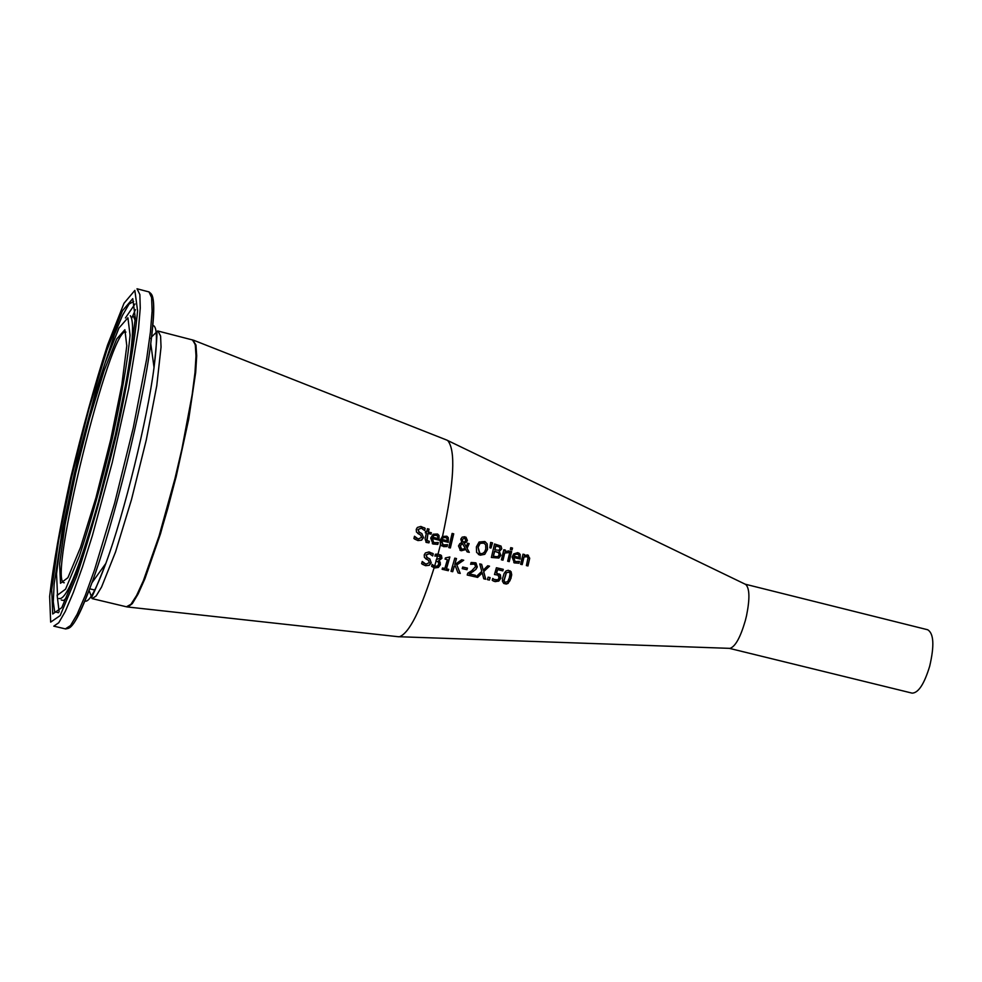 <?xml version="1.0" encoding="UTF-8"?>
<svg xmlns="http://www.w3.org/2000/svg" width="982" height="982" viewBox="0 0 982 982"><rect width="100%" height="100%" fill="white"/><g stroke="black" fill="none" stroke-linecap="round" stroke-linejoin="round"><path stroke-width="1.47" d="M429.883 559.004L431.147 562.698L429.159 565.215L425.427 565.607L422.346 564.257M430.938 554.302L429.22 553.529L425.967 554.99L426.863 557.322M432.497 553.259L433.136 553.75L432.51 555.849M428.557 560.354L425.587 558.709M422.297 561.495L424.003 563.275M433.258 553.836L432.669 555.947L429.343 553.615L426.09 555.076L427.207 557.53L429.662 558.856L431.27 562.784L429.281 565.301L425.55 565.693L421.609 563.68L422.248 561.483L425.869 564.159L429.392 562.637L428.385 560.243L424.408 557.42L424.249 554.83L425.427 552.94L429.011 551.933L433.136 553.75M492.51 542.862L490.963 548.066L489.834 547.747L490.644 542.432L492.51 542.862M492.363 542.837L490.828 547.981M490.963 548.066L489.822 547.796M508.664 550.865L508.259 552.62L504.601 552.94L502.87 560.096L501.434 559.752M505.264 550.043L505.067 551.589L508.799 550.927L508.259 552.62M508.394 552.694L504.736 553.026L503.005 560.17L501.421 559.801L503.827 549.711L505.411 550.08L505.067 551.589M487.207 543.905L487.514 549.478L484.752 554.314L480.235 555.198L476.614 552.424L476.368 546.888L479.093 542.015L484.74 541.512L487.207 543.905L487.391 549.404L484.629 554.229L480.1 555.112L478.357 554.413M485.194 541.757L487.072 543.819M485.685 544.74L483.218 542.678L480.1 543.439L478.124 547.293L479.842 553.382L482.211 553.688L484.543 552.019L485.771 549.073L485.685 544.74M484.286 543.095L479.977 543.365L477.988 547.22L479.425 553.148M512.383 548.042L512.003 549.785L510.358 549.404L510.738 547.661L512.53 548.079L512.003 549.785M512.138 549.859L510.345 549.441M450.357 547.968L448.749 547.6L452.113 533.435L453.721 533.815L450.357 547.968L448.762 547.551M453.586 533.778L450.235 547.895M448.59 569.339L448.197 570.616L442.146 569.241M449.719 556.941L446.344 568.774L448.725 569.376L448.197 570.616M448.32 570.702L442.133 569.29L442.526 567.952L444.834 568.48L447.375 559.666L445.092 559.077M447.375 559.666L445.067 559.126L445.411 557.923L449.854 556.978L446.479 568.86M469.286 552.363L467.113 551.859L465.861 549.527L460.497 550.509L458.496 545.943L459.846 543.635L461.786 542.543L460.791 539.118L462.154 537.154L464.854 536.749L467.42 540.321L466.499 542.052L464.191 543.132L466.389 547.109L467.493 543.23L469.151 543.623L467.088 548.337L469.286 552.363L467.088 551.798M467.088 548.337L469.163 552.277M469.015 543.586L466.953 548.251M465.861 549.527L461.344 550.767L460.006 550.227M466.389 547.109L464.191 543.132M466.008 537.191L467.285 540.235L466.376 541.978L464.069 543.046M462.448 543.377L460.362 545.918L461.663 549.257L465.321 548.557L462.313 543.304L460.239 545.832L461.319 549.073M465.075 541.487L465.714 540.112L464.535 537.878L462.473 539.425L462.387 540.652L463.541 542.297L465.075 541.487M464.94 538.038L462.338 539.339L462.387 540.652M462.51 540.738L463.541 542.297M467.322 568.099L466.867 569.634L462.227 568.566M466.99 569.72L462.215 568.627L462.669 567.031L467.457 568.124L466.867 569.634M498.856 558.058L491.368 557.469L494.535 543.979L501.041 546.078L501.777 548.889L499.347 551.43L500.894 555.333L498.856 558.058L491.381 557.432M499.396 551.467L500.771 555.247L498.721 557.985M501.041 546.078L501.642 548.803L499.224 551.283M498.623 552.67L494.486 551.295L493.283 556.266L497.764 556.757L499.138 555.002L498.623 552.67M498.193 552.363L494.486 551.295M494.621 551.368L493.418 556.34M499.666 547.17L495.738 545.832L494.83 549.797L498.893 550.313L499.985 548.729L499.666 547.17M499.2 546.827L495.738 545.832M495.873 545.906L494.965 549.871M489.343 566.123L483.635 571.659L485.587 579.159L483.782 578.754M481.548 564.331L483.218 570.198L487.723 565.755L489.527 566.172L483.635 571.659M483.758 571.745L485.709 579.245L483.795 578.815L482.174 572.837L477.485 577.318L475.865 576.937M482.309 572.923L477.62 577.404L475.816 576.986L481.781 571.377L479.744 563.913L481.659 564.355L483.218 570.198M509.253 561.618L507.669 561.25L510.075 551.16L511.647 551.528L509.253 561.618L507.682 561.201M511.499 551.491L509.118 561.532M499.519 574.004L500.648 578.202L498.586 581.074L495.124 581.639L492.719 580.632M503.128 569.302L502.71 570.8L497.457 569.597L496.462 573.095L500.427 574.851L500.783 578.288L498.721 581.16L493.615 581.148L492.203 580.239L492.768 578.398L494.032 579.429L492.817 578.41M498.279 575.243L494.498 574.433M494.032 579.429L497.8 579.859L499.077 577.895L498.07 575.121L494.474 574.519L496.401 567.756L503.275 569.339L502.71 570.8M502.845 570.886L497.457 569.597M497.579 569.67L496.597 573.181M518.999 563.226L514.347 562.907L512.138 557.039L513.647 553.934L517.723 552.645L520.178 554.4L520.202 559.04L513.709 557.53L515.169 561.594L519.453 561.385L518.999 563.226L513.795 562.612M520.178 554.4L520.067 558.954L513.574 557.445L514.789 561.385M518.913 553.087L520.043 554.327M519.294 561.397L518.864 563.14M518.901 555.223L517.318 554.02L515.12 554.302L513.881 556.143L518.975 557.383L518.901 555.223M518.066 554.302L515.12 554.302M515.255 554.388L514.016 556.229M429.208 541.303L428.839 542.776L425.906 542.199M431.27 532.735L430.951 534.11L427.931 533.398L427.035 540.972M428.938 529.077L428.262 531.974L431.405 532.772L430.951 534.11M431.061 534.196L428.054 533.471L426.63 540.358L429.343 541.315L428.95 542.85L426.286 542.432L425.059 538.725L426.421 533.079L425.329 532.772L425.648 531.397L426.753 531.655L427.428 528.721L429.06 529.114L428.385 532.048M426.421 533.079L425.316 532.821M523.995 557.101L522.191 564.625L520.607 564.257L523.001 554.179L524.584 554.548L524.327 555.665L527.481 554.916L529.715 558.218L527.96 565.951L526.389 565.595L528.034 557.764L526.708 556.438L523.86 557.015L522.056 564.54L520.62 564.208M527.96 565.951L526.401 565.546M527.322 556.659L523.86 557.015M528.316 555.235L529.396 559.359L527.825 565.878M524.327 555.665L524.437 554.511M439.261 561.164L440.243 564.65L438.254 567.351L434.756 567.841L432.043 566.651M433.921 567.596L434.375 566.098M432.215 564.454L433.602 565.657M439.433 556.119L434.916 556.07M437.383 555.554L437.788 554.057M440.66 554.867L441.814 558.23L438.598 560.771L440.059 562.023M437.984 561.716L435.971 561.004L436.364 559.58L440.145 558.095L439.875 556.499L436.364 555.64M440.182 562.109L440.366 564.736L438.377 567.436L434.879 567.927L431.601 566.295L432.154 564.441L434.596 566.197L437.371 566.098L438.672 564.22L438.463 562.134L435.947 561.053M436.487 555.714L434.903 556.131L435.419 554.253L438.033 554.069L441.47 555.591L441.937 558.304L438.721 560.857M460.251 573.427L458.066 572.936L455.243 565.792L454.249 566.479L452.702 571.708L451.02 571.328L454.789 558.157L456.483 558.549L454.789 564.625L461.675 559.752L463.725 560.219L456.839 564.92L460.251 573.427L458.042 572.874M456.839 564.92L460.128 573.341M463.541 560.182L456.716 564.834M455.243 565.792L454.126 566.393L452.579 571.622L451.033 571.266M454.789 564.625L456.335 558.513M440.317 544.323L442.17 536.675M447.387 544.703L446.945 546.471L441.655 545.845M447.105 536.405L448.16 537.584L448.173 542.248L441.569 540.714L442.71 544.642M446.196 537.596L443.152 537.559L441.888 539.413L447.055 540.665L446.994 538.492L445.374 537.277L443.275 537.633L442.01 539.486M441.691 540.787L443.127 544.875L447.534 544.691L447.08 546.557L443.606 546.643L440.488 544.629L440.071 540.284L442.465 536.467L446.761 536.209L448.295 537.67L448.308 542.334L441.569 540.714M472.121 563.938L470.611 564.331L471.115 562.477L475.656 562.796L477.326 566.921L475.926 569.4L469.249 573.881L475.435 575.292L474.981 576.802L467.199 575.022L467.763 573.181L471.741 570.726L475.583 566.626L474.625 564.134L470.623 564.269M474.981 576.802L467.236 574.973M474.797 564.233L471.998 563.852M475.288 575.256L474.846 576.716M469.249 573.881L473.582 571.254M475.926 569.4L473.459 571.168M476.012 562.993L477.203 566.835L475.791 569.315M421.879 533.607L423.389 537.485L421.499 540.075L417.804 540.493L414.564 539.02M422.739 528.77L421.131 528.071L417.964 529.58L418.983 532.011M424.224 527.678L425.034 528.279L424.494 530.44M420.664 535.03L417.829 533.471M414.539 536.27L416.442 538.197M425.145 528.365L424.654 530.525L421.253 528.156L418.074 529.654L419.265 532.183L421.757 533.533L423.512 537.571L421.622 540.161L417.927 540.579L413.925 538.517L414.49 536.258L418.185 538.995L421.646 537.424L420.554 534.969L416.491 532.084L416.233 529.421L417.375 527.444L420.861 526.438L425.034 528.279M489.392 580.092L487.379 579.638L488.14 577.158L490.153 577.612L489.392 580.092L487.403 579.576M490.006 577.576L489.269 580.006M436.916 535.399L433.811 535.337L432.534 537.179L437.776 538.48L437.714 536.307L436.069 535.067L433.934 535.411L432.657 537.264M438.144 542.53L437.702 544.31L432.313 543.623M437.837 534.22L438.905 535.411L438.929 540.088L432.215 538.492L433.381 542.42M432.338 538.566L433.811 542.678L438.291 542.53L437.825 544.396L432.939 543.979L430.705 538.05L433.16 534.208L437.481 534.024L439.028 535.485L439.052 540.161L432.215 538.492M510.161 570.824L510.947 578.03L509.879 580.841L507.228 583.713L503.705 583.394M511.082 578.116L508.111 583.382L506.282 584.057L503.791 583.455L502.465 581.369L502.551 578.496L504.122 573.451L505.976 570.959L508.246 570.272L511.082 571.671L511.72 574.801L510.947 578.03M509.376 577.723L510.075 573.623L509.093 572.003L506.368 572.801L504.036 580.706L504.981 582.351L507.743 581.577L509.376 577.723M509.204 572.064L506.233 572.715L503.901 580.608L504.723 582.203M440.488 544.629L438.033 554.069M446.687 440.034L447.682 440.513C455.832 450.222 454.2 481.745 442.796 535.092L442.465 536.467M192.779 339.981L195.958 345.013L196.695 355.852L195.7 372.325L188.716 419.118L176.171 476.687L160.545 533.643L144.931 578.729L138.094 594.036L132.349 603.574L127.93 607.023L126.936 606.876M434.142 567.719C420.787 610.215 409.212 633.23 399.416 636.741L397.882 636.68M436.082 561.078L434.596 566.197M437.616 555.628L436.499 559.617M745.252 584.229L745.694 584.437C749.683 588.267 749.953 598.75 746.492 615.886L745.326 620.599C740.44 637.392 735.322 646.647 729.97 648.366L729.27 648.341M745.178 584.192L927.732 629.769C933.808 633.525 934.459 645.665 929.696 666.177C924.295 683.938 918.44 692.936 912.143 693.145L912.008 693.12M64.284 582.756C46.571 584.216 110.512 324.305 125.941 332.088M89.092 590.403L92.173 598.627L96.15 595.976L101.539 587.076L115.532 552.007L131.502 499.568L146.244 440.096L156.776 385.656L161.048 347.051L160.594 336.04L157.992 331.032L192.902 340.054L195.295 344.94L196.007 355.987L194.964 372.792L192.165 394.617L181.903 448.983L174.919 478.786L159.059 536.049L143.384 580.681L136.608 595.46L130.962 604.274L126.445 606.778M153.793 325.791C157.23 328.148 157.316 342.031 154.039 367.452C159.268 319.972 155.414 334.494 157.685 330.959L151.609 336.912M124.874 329.731L116.686 339.011L104.092 370.779L89.534 418.418L75.7 472.993L65.045 524.707L59.595 564.073L60.516 583.271L67.905 577.686L80.536 547.379L95.905 497.874L110.733 439.494L121.805 384.932L126.788 345.799L124.874 329.731M127.906 317.775L130.066 335.169C127.697 360.517 121.842 394.727 112.5 437.812C101.76 482.358 90.712 521.786 79.37 556.119L65.561 589.188L57.521 595.104L56.551 573.942C59.497 547.735 65.364 514.58 74.166 474.466C84.084 433.369 94.407 396.2 105.135 362.923L118.92 328.098L127.906 317.775M134.853 290.402L137.578 310.754C134.816 340.938 127.82 381.986 116.588 433.909C103.626 487.624 90.319 535.08 76.682 576.274L60.16 615.591L50.659 622.134L49.64 596.418C53.212 564.981 60.233 525.431 70.704 477.768C82.476 428.999 94.738 384.772 107.517 345.099L124.002 303.266L134.853 290.402M53.777 626.16L58.736 622.772L65.254 611.467L73.282 592.6L82.463 566.945L92.357 535.669L112.194 462.731L128.679 388.725L138.487 328.872L140.254 308.041L139.861 294.575L137.014 288.782L149.006 291.924L151.609 297.607L152.112 311.098L150.43 331.928L146.613 359.252L133.245 427.907L114.599 503.3L94.542 569.842L85.274 595.46L77.148 614.278L70.532 625.559L65.364 628.873M131.784 318.033L135.467 309.637M132.754 298.651L122.468 310.729L106.805 350.451L88.81 409.42L71.735 476.786L58.564 540.689L51.715 589.666L52.721 613.995L61.792 607.625L77.492 570.174L96.739 508.32L115.348 435.087L129.182 366.752L135.307 318.131L132.754 298.651M69.673 627.633C74.73 624.491 82.144 609.552 91.915 582.805C114.035 522.792 142.685 406.315 150.762 343.602C154.334 316.486 154.69 300.308 151.829 295.042M148.626 291.789L149.19 291.985C151.351 294.833 157.01 291.642 150.762 343.602L154.039 367.452C147.447 419.191 124.125 513.991 105.823 563.459C95.855 590.428 88.871 602.936 84.882 600.996M58.969 598.492C66.555 601.021 80.819 564.834 101.76 489.92M116.097 431.798C131.134 362.174 135.872 323.483 130.311 315.713M61.277 600.014L63.658 600.518L66.948 597.228M135.172 320.537L133.098 315.443M58.417 612.743L54.673 611.651L53.261 601.819L54.157 584.008L62.418 529.494L77.418 460.251L96.052 390.443L114.563 334.273L122.541 315.283L129.047 304.064L133.662 301.462M135.037 303.966L125.426 317.972M57.128 595.031L59.129 611.823M447.24 440.255L193.564 340.214M398.901 636.79L127.93 607.023M745.694 584.437L447.682 440.513M729.97 648.366L399.416 636.741M912.143 693.145L729.245 648.329M89.693 588.819L95.033 590.084M149.681 338.164L151.412 338.606M54.01 626.197L65.684 628.959C69.685 627.719 73.306 631.978 91.915 582.805L105.823 563.459C87.226 610.865 91.731 593.521 92.173 598.627L126.715 606.851L131.379 604.286L137.161 595.423L143.986 580.669L159.673 536.135L167.787 508.443L175.52 478.958L188.311 420.701L195.492 373.123L196.498 356.319L195.7 345.173L192.398 339.858"/></g></svg>
